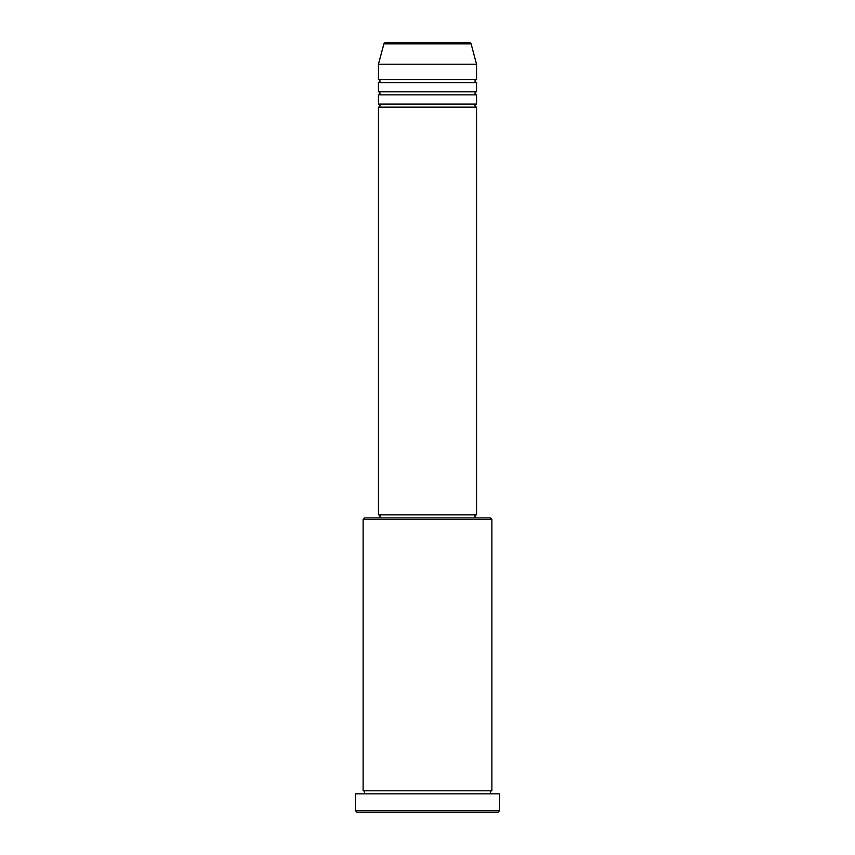 <?xml version="1.0" encoding="UTF-8"?>
<svg xmlns="http://www.w3.org/2000/svg" width="855" height="855" viewBox="0 0 855 855"><rect width="100%" height="100%" fill="white"/><g stroke="black" fill="none" stroke-linecap="round" stroke-linejoin="round"><path stroke-width="1.28" d="M471.105 43.883L383.895 43.883A1.528 1.528 0 0 1 385.37 42.75L469.63 42.75A1.528 1.528 0 0 1 471.105 43.883L476.556 64.211L378.444 64.211L378.444 79.536A1.528 1.528 0 0 1 379.983 81.075A1.528 1.528 0 0 1 378.444 82.604L378.444 91.806A1.528 1.528 0 0 1 379.983 93.334A1.528 1.528 0 0 1 378.444 94.862L378.444 104.064A1.528 1.528 0 0 1 379.983 105.593A1.528 1.528 0 0 1 378.444 107.132L378.444 514.87L476.556 514.87L476.556 107.132L378.444 107.132M476.556 64.211L476.556 79.536A1.528 1.528 0 0 0 475.017 81.075A1.528 1.528 0 0 0 476.556 82.604L476.556 91.806A1.528 1.528 0 0 0 475.017 93.334A1.528 1.528 0 0 0 476.556 94.862L476.556 104.064A1.528 1.528 0 0 0 475.017 105.593A1.528 1.528 0 0 0 476.556 107.132M363.119 519.477L364.658 517.938L490.343 517.938L491.882 519.477L363.119 519.477L363.119 790.789A1.528 1.528 0 0 1 364.658 792.318A1.528 1.528 0 0 1 363.119 793.857M498.016 812.25L356.984 812.25L355.456 810.722L499.544 810.722L498.016 812.25M491.882 519.477L491.882 790.789A1.528 1.528 0 0 0 490.343 792.318A1.528 1.528 0 0 0 491.882 793.857M476.556 94.862L378.444 94.862M476.556 104.064L378.444 104.064M379.983 514.87L379.983 517.938M475.017 514.87L475.017 517.938M491.882 790.789L363.119 790.789M499.544 810.722L499.544 793.857L355.456 793.857L355.456 810.722M383.895 43.883L378.444 64.211M476.556 79.536L378.444 79.536M476.556 82.604L378.444 82.604M476.556 91.806L378.444 91.806"/></g></svg>
